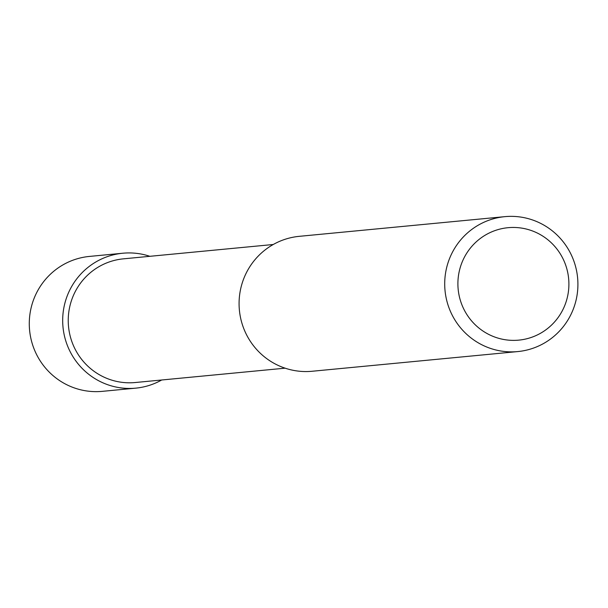 <?xml version="1.0" encoding="UTF-8"?>
<svg xmlns="http://www.w3.org/2000/svg" width="608" height="608" viewBox="0 0 608 608"><rect width="100%" height="100%" fill="white"/><g stroke="black" fill="none" stroke-linecap="round" stroke-linejoin="round"><path stroke-width="0.91" d="M285.114 368.174L135.204 382.531A62.122 61.043 -95.5 0 1 69.259 331.824A62.122 61.043 -95.5 0 1 113.004 260.771A62.122 61.043 -95.5 0 1 123.363 258.848L273.273 244.5M517.773 351.576L312.147 371.26A67.769 66.591 -95.5 0 1 240.198 315.947A67.769 66.591 -95.5 0 1 287.926 238.435A67.769 66.591 -95.5 0 1 299.227 236.337L504.853 216.653A67.769 66.591 -95.5 0 1 577.6 277.765A67.769 66.591 -95.5 0 1 517.773 351.576A67.769 66.591 -95.5 0 1 445.824 296.256A67.769 66.591 -95.5 0 1 493.552 218.751A67.769 66.591 -95.5 0 1 504.853 216.653M498.598 229.444A56.476 55.495 -95.5 0 1 567.127 298.27A56.476 55.495 -95.5 0 1 474.476 324.034A56.476 55.495 -95.5 0 1 498.598 229.444M161.698 379.992A67.769 66.591 -95.5 0 1 135.744 388.147L102.342 391.347A67.769 66.591 -95.5 0 1 30.4 336.034A67.769 66.591 -95.5 0 1 78.128 258.522A67.769 66.591 -95.5 0 1 89.429 256.424L122.824 253.224A67.769 66.591 -95.5 0 1 149.857 256.31M135.744 388.147A67.769 66.591 -95.5 0 1 63.802 332.834A67.769 66.591 -95.5 0 1 111.522 255.322A67.769 66.591 -95.5 0 1 122.824 253.224"/></g></svg>
